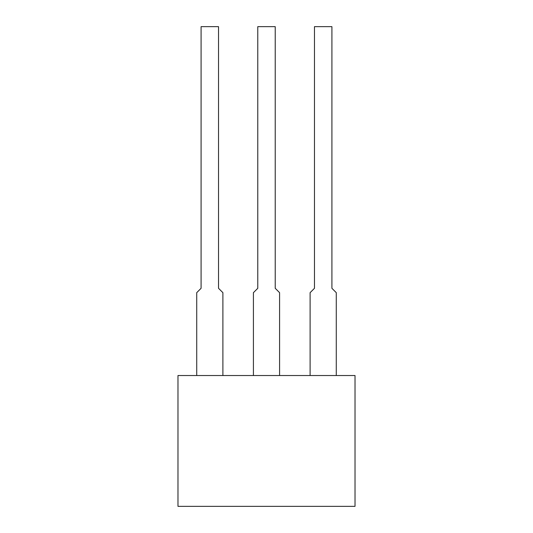 <?xml version="1.0" encoding="UTF-8"?>
<svg xmlns="http://www.w3.org/2000/svg" width="533" height="533" viewBox="0 0 533 533"><rect width="100%" height="100%" fill="white"/><g stroke="black" fill="none" stroke-linecap="round" stroke-linejoin="round"><path stroke-width="0.8" d="M177.975 375.525L177.975 506.35L355.025 506.35L355.025 375.525L177.975 375.525M196.724 375.525L196.724 292.664L201.088 288.306L201.088 26.65L218.53 26.65L218.53 288.306L222.894 292.664L222.894 375.525M253.415 375.525L253.415 292.664L257.779 288.306L257.779 26.65L275.221 26.65L275.221 288.306L279.585 292.664L279.585 375.525M310.106 375.525L310.106 292.664L314.47 288.306L314.47 26.65L331.912 26.65L331.912 288.306L336.276 292.664L336.276 375.525"/></g></svg>
